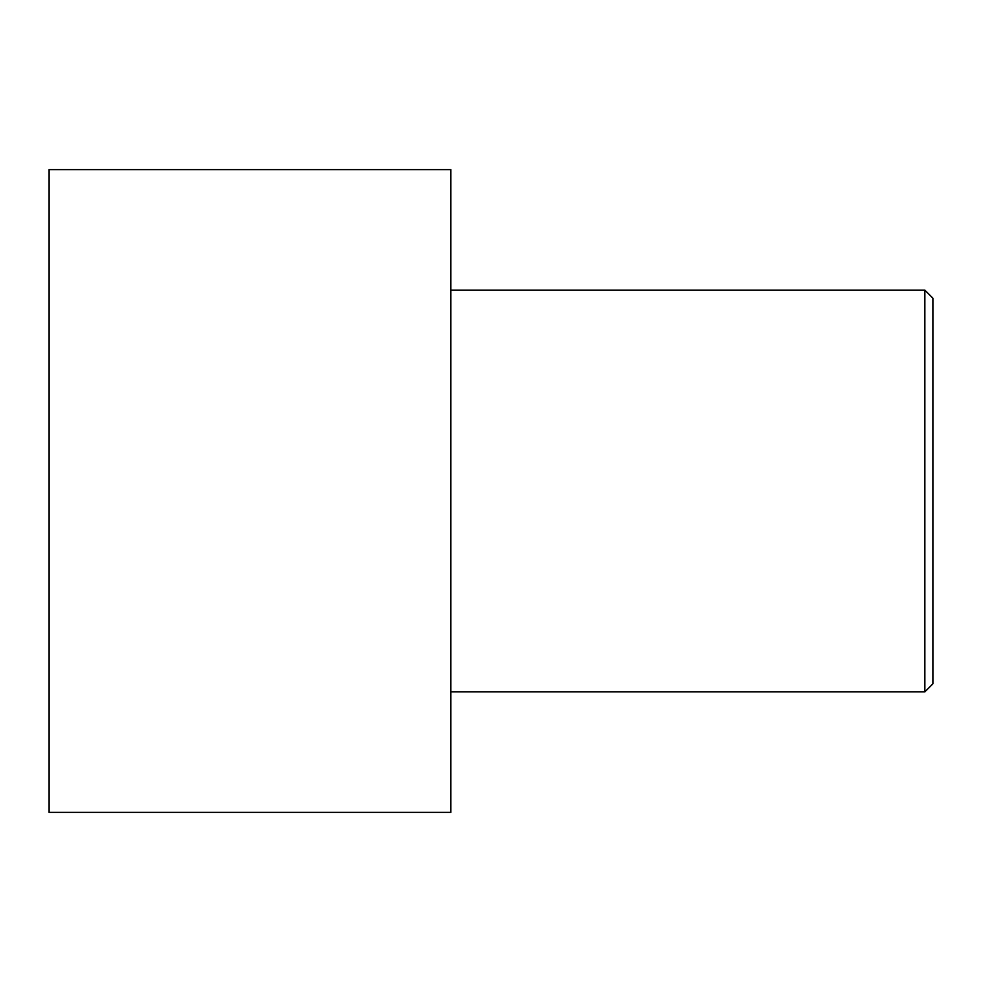 <?xml version="1.0" encoding="UTF-8"?>
<svg xmlns="http://www.w3.org/2000/svg" width="982" height="982" viewBox="0 0 982 982"><rect width="100%" height="100%" fill="white"/><g stroke="black" fill="none" stroke-linecap="round" stroke-linejoin="round"><path stroke-width="1.47" d="M49.1 491L49.1 169.616L450.824 169.616L450.824 812.384L49.1 812.384L49.1 491M450.824 290.132L924.86 290.132L924.86 691.868L450.824 691.868M924.86 290.132L932.9 298.172L932.9 683.828L924.86 691.868"/></g></svg>
